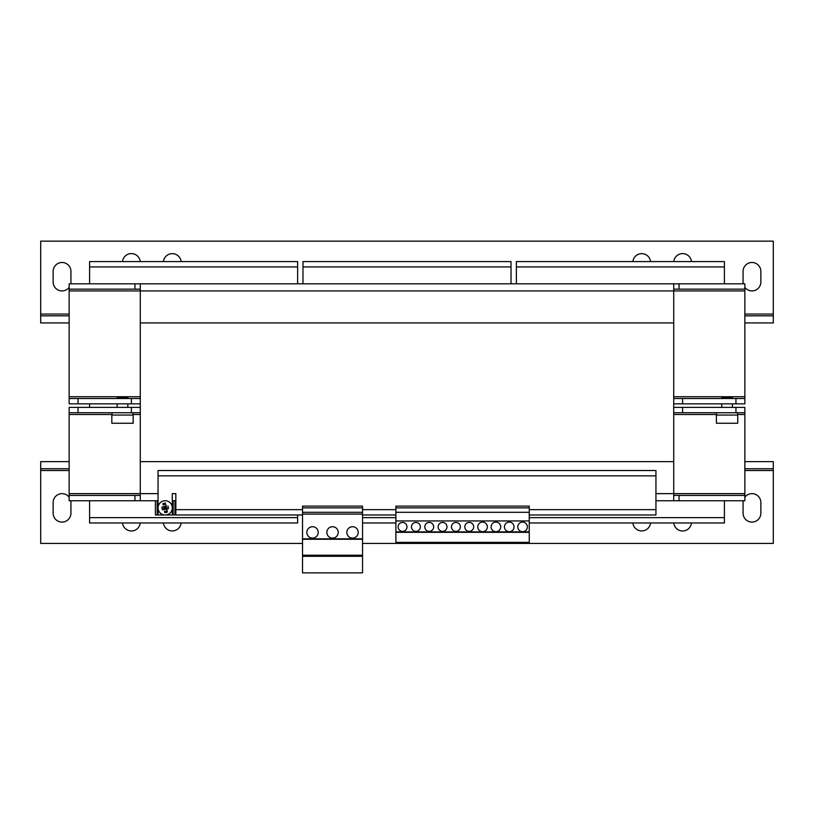 <?xml version="1.0" encoding="UTF-8"?>
<svg xmlns="http://www.w3.org/2000/svg" width="814" height="814" viewBox="0 0 814 814"><rect width="100%" height="100%" fill="white"/><g stroke="black" fill="none" stroke-linecap="round" stroke-linejoin="round"><path stroke-width="1.22" d="M332.539 526.719A5.688 5.688 0 0 0 326.852 532.407A5.688 5.688 0 0 0 332.539 538.095A5.688 5.688 0 0 0 338.227 532.407A5.688 5.688 0 0 0 332.539 526.719M352.543 526.719A5.688 5.688 0 0 0 346.856 532.407A5.688 5.688 0 0 0 352.543 538.095A5.688 5.688 0 0 0 358.231 532.407A5.688 5.688 0 0 0 352.543 526.719M312.535 526.719A5.688 5.688 0 0 0 306.847 532.407A5.688 5.688 0 0 0 312.535 538.095A5.688 5.688 0 0 0 318.223 532.407A5.688 5.688 0 0 0 312.535 526.719M442.562 531.339A4.446 4.446 90 0 1 438.115 526.892A4.446 4.446 90 0 1 442.562 522.446A4.446 4.446 90 0 1 447.008 526.892A4.446 4.446 90 0 1 442.562 531.339M455.901 531.339A4.446 4.446 90 0 1 451.455 526.892A4.446 4.446 90 0 1 455.901 522.446A4.446 4.446 90 0 1 460.348 526.892A4.446 4.446 90 0 1 455.901 531.339M469.24 531.339A4.446 4.446 90 0 1 464.794 526.892A4.446 4.446 90 0 1 469.24 522.446A4.446 4.446 90 0 1 473.677 526.892A4.446 4.446 90 0 1 469.24 531.339M415.893 531.339A4.446 4.446 90 0 1 411.446 526.892A4.446 4.446 90 0 1 415.893 522.446A4.446 4.446 90 0 1 420.339 526.892A4.446 4.446 90 0 1 415.893 531.339M429.222 531.339A4.446 4.446 90 0 1 424.786 526.892A4.446 4.446 90 0 1 429.222 522.446A4.446 4.446 90 0 1 433.669 526.892A4.446 4.446 90 0 1 429.222 531.339M402.554 531.339A4.446 4.446 90 0 1 398.107 526.892A4.446 4.446 90 0 1 402.554 522.446A4.446 4.446 90 0 1 407 526.892A4.446 4.446 90 0 1 402.554 531.339M522.578 522.089A4.803 4.803 0 0 0 517.775 526.892A4.803 4.803 0 0 0 522.578 531.695A4.803 4.803 0 0 0 527.38 526.892A4.803 4.803 0 0 0 522.578 522.089M509.249 522.089A4.803 4.803 0 0 0 504.446 526.892A4.803 4.803 0 0 0 509.249 531.695A4.803 4.803 0 0 0 514.041 526.892A4.803 4.803 0 0 0 509.249 522.089M495.909 522.089A4.803 4.803 0 0 0 491.107 526.892A4.803 4.803 0 0 0 495.909 531.695A4.803 4.803 0 0 0 500.712 526.892A4.803 4.803 0 0 0 495.909 522.089M482.57 522.089A4.803 4.803 0 0 0 477.767 526.892A4.803 4.803 0 0 0 482.57 531.695A4.803 4.803 0 0 0 487.372 526.892A4.803 4.803 0 0 0 482.57 522.089M164.855 506.318A1.577 1.577 0 0 0 163.624 508.18A1.577 1.577 0 0 0 165.486 509.411A1.577 1.577 0 0 0 166.717 507.549A1.577 1.577 0 0 0 164.855 506.318M165.049 507.285A0.59 0.59 0 0 0 164.591 507.987A0.59 0.59 0 0 0 165.293 508.445A0.59 0.59 0 0 0 165.751 507.743A0.59 0.59 0 0 0 165.049 507.285M122.538 522.985A8.893 8.893 0 0 0 140.232 522.985M163.441 522.985A8.893 8.893 0 0 0 181.125 522.985M69.149 497.201A8.893 8.893 0 0 0 53.144 502.533L53.144 513.196A8.893 8.893 0 0 0 62.037 522.089A8.893 8.893 0 0 0 70.93 513.196L70.93 502.533A8.893 8.893 0 0 0 70.747 500.752M743.253 500.752A8.893 8.893 0 0 0 743.07 502.533L743.07 513.196A8.893 8.893 0 0 0 751.963 522.089A8.893 8.893 0 0 0 760.856 513.196L760.856 502.533A8.893 8.893 0 0 0 744.851 497.201M673.768 522.985A8.893 8.893 0 0 0 691.462 522.985M632.875 522.985A8.893 8.893 0 0 0 650.559 522.985M70.747 283.821A8.893 8.893 0 0 0 70.93 282.041L70.93 271.367A8.893 8.893 0 0 0 62.037 262.484A8.893 8.893 0 0 0 53.144 271.367L53.144 282.041A8.893 8.893 0 0 0 69.149 287.373M691.462 261.589A8.893 8.893 0 0 0 673.768 261.589M140.232 261.589A8.893 8.893 0 0 0 122.538 261.589M181.125 261.589A8.893 8.893 0 0 0 163.441 261.589M650.559 261.589A8.893 8.893 0 0 0 632.875 261.589M744.851 287.373A8.893 8.893 0 0 0 760.856 282.041L760.856 271.367A8.893 8.893 0 0 0 751.963 262.484A8.893 8.893 0 0 0 743.07 271.367L743.07 282.041A8.893 8.893 0 0 0 743.253 283.821M721.733 398.514L721.733 397.263L732.407 397.263L732.407 398.514M529.253 509.645L655.942 509.645L655.942 475.854L158.058 475.854L158.058 507.865A7.112 7.112 0 0 1 172.141 506.44A7.112 7.112 0 0 1 166.605 514.835A7.112 7.112 0 0 1 158.201 509.299A7.112 7.112 0 0 1 163.736 500.895A7.112 7.112 0 0 1 172.141 506.44A7.112 7.112 0 0 1 166.605 514.835A7.112 7.112 0 0 0 172.283 507.865L172.283 493.64L175.844 493.64L172.283 493.64M165.568 503.154A4.731 4.731 0 0 0 162.953 503.693L163.238 505.097A3.378 3.378 0 0 1 165.853 504.558L166.209 506.288L165.853 504.558M167.949 505.932L167.938 505.932A3.378 3.378 0 0 1 167.959 505.962L168.478 508.516A3.378 3.378 0 0 1 168.478 508.547L167.949 505.932M168.478 508.547L166.748 508.903L167.104 510.632A3.378 3.378 0 0 1 164.489 511.172L164.774 512.576A4.731 4.731 0 0 0 167.389 512.037L166.748 508.903L168.478 508.516M162.383 509.768L164.133 509.442L162.403 509.798A3.378 3.378 0 0 1 162.383 509.768L161.864 507.214A3.378 3.378 0 0 1 161.864 507.183L161.864 507.214M162.953 503.693L163.238 505.097M716.574 412.739L716.574 415.048M737.555 412.739L737.555 415.048M716.401 423.229L737.738 423.229L737.738 415.048L716.401 415.048L716.401 423.229M112.006 412.739L112.006 415.048M132.987 412.739L132.987 415.048M111.823 423.229L133.16 423.229L133.16 415.048L111.823 415.048L111.823 423.229M117.165 398.514L117.165 397.263L127.829 397.263L127.829 398.514M529.253 512.311L395.889 512.311L395.889 506.115L529.253 506.115L529.253 543.426L395.889 543.426L395.889 512.311L395.889 514.977L362.545 514.977M89.601 407.397L89.601 403.846M395.889 517.643L362.545 517.643M395.889 522.985L362.545 522.985M511.019 261.589L302.981 261.589L302.981 266.921L511.019 266.921L511.019 261.589M302.981 283.821L302.981 266.921M511.019 283.821L511.019 266.921M529.253 522.985L724.399 522.985L724.399 517.643L529.253 517.643M724.399 517.643L724.399 500.752M724.399 261.589L516.361 261.589L516.361 266.921L724.399 266.921L724.399 261.589M516.361 283.821L516.361 266.921M724.399 283.821L724.399 266.921M89.601 517.643L89.601 522.985L297.639 522.985L297.639 517.643L89.601 517.643L89.601 500.752M297.639 517.643L297.639 514.977M297.639 261.589L89.601 261.589L89.601 266.921L297.639 266.921L297.639 261.589M89.601 283.821L89.601 266.921M297.639 283.821L297.639 266.921M673.727 412.739L673.727 407.397L682.61 407.397L682.61 412.739L673.727 412.739L673.727 461.63L140.273 461.63L140.273 412.739L131.39 412.739L131.39 407.397L140.273 407.397L140.273 403.846L69.149 403.846L69.149 398.514L78.042 398.514L78.042 403.846M131.39 403.846L131.39 398.514L140.273 398.514L140.273 322.934L673.727 322.934L673.727 290.934L744.851 290.934L744.851 396.733L673.727 396.733M673.727 407.397L673.727 322.934M140.273 398.514L140.273 403.846M140.273 407.397L140.273 412.739M140.273 396.733L69.149 396.733L69.149 290.934L140.273 290.934L140.273 283.821L744.851 283.821L744.851 289.153L679.059 289.153L679.059 283.821M673.727 289.153L679.059 289.153M134.941 289.153L134.941 283.821L69.149 283.821L69.149 289.153L140.273 289.153M134.941 283.821L140.273 283.821M673.727 283.821L673.727 290.934L140.273 290.934L140.273 322.934M69.149 289.153L69.149 290.934M744.851 290.934L744.851 289.153M744.851 398.514L744.851 403.846L735.958 403.846L735.958 398.514L744.851 398.514L744.851 396.733M735.958 403.846L673.727 403.846M673.727 398.514L682.61 398.514L682.61 403.846M735.958 398.514L682.61 398.514M69.149 396.733L69.149 398.514M131.39 398.514L78.042 398.514M655.942 475.854L655.942 470.523L158.058 470.523L158.058 475.854M158.058 507.865L158.058 514.977L172.283 514.977L172.283 507.865M302.533 514.977L175.844 514.977L175.844 493.64M529.253 514.977L655.942 514.977L655.942 509.645M362.545 506.115L362.545 572.853L302.533 572.853L302.533 506.115L362.545 506.115M362.545 556.318L302.533 556.318M362.545 507.865L302.533 507.865M362.545 512.311L302.533 512.311M362.545 514.092L302.533 514.092M362.545 538.848L302.533 538.848M362.545 539.255L302.533 539.255M362.545 555.209L302.533 555.209M529.253 507.865L395.889 507.865M529.253 520.94L395.889 520.94M529.253 531.908L395.889 531.908M529.253 532.315L395.889 532.315M529.253 542.358L395.889 542.358M163.594 506.827L161.854 507.183L162.393 509.798M164.489 511.172L164.774 512.576M167.389 512.037L167.104 510.632M172.283 500.752L172.995 500.752L172.995 514.977L157.346 514.977L157.346 500.752L158.058 500.752M157.346 500.752L140.273 500.752L140.273 461.63M155.393 500.752L155.393 514.977L157.346 514.977M157.173 514.977L157.173 500.752M172.995 514.977L174.949 514.977L174.949 500.752L172.995 500.752M173.168 500.752L173.168 514.977M735.958 407.397L744.851 407.397L744.851 412.739L735.958 412.739L735.958 407.397L682.61 407.397M69.149 407.397L78.042 407.397L78.042 412.739L69.149 412.739L69.149 407.397M682.61 412.739L735.958 412.739M744.851 495.421L679.059 495.421L679.059 500.752L744.851 500.752L744.851 412.739M78.042 412.739L131.39 412.739M78.042 407.397L131.39 407.397M69.149 412.739L69.149 500.752L134.941 500.752L134.941 495.421L69.149 495.421M673.727 461.63L673.727 500.752L655.942 500.752M175.844 500.752L174.949 500.752M140.273 500.752L134.941 500.752M140.273 495.421L134.941 495.421M679.059 500.752L673.727 500.752M679.059 495.421L673.727 495.421M744.851 468.742L773.3 468.742L773.3 461.63L744.851 461.63M69.149 461.63L40.7 461.63L40.7 468.742L69.149 468.742M40.7 468.742L40.7 543.426L302.533 543.426M529.253 543.426L773.3 543.426L773.3 468.742M362.545 543.426L395.889 543.426M69.149 314.051L40.7 314.051L40.7 241.148L773.3 241.148L773.3 322.934L744.851 322.934M69.149 322.934L40.7 322.934L40.7 314.051M69.149 315.822L40.7 315.822M773.3 315.822L744.851 315.822M175.844 509.645L302.533 509.645M362.545 509.645L395.889 509.645M673.727 414.509L716.574 414.509M737.555 414.509L744.851 414.509M69.149 414.509L112.006 414.509M132.987 414.509L140.273 414.509M744.851 493.64L655.942 493.64M158.058 493.64L69.149 493.64M40.7 470.523L69.149 470.523M744.851 470.523L773.3 470.523M773.3 314.051L744.851 314.051M721.733 407.397L721.733 403.846M117.165 407.397L117.165 403.846M127.829 407.397L127.829 403.846M732.407 407.397L732.407 403.846"/></g></svg>
